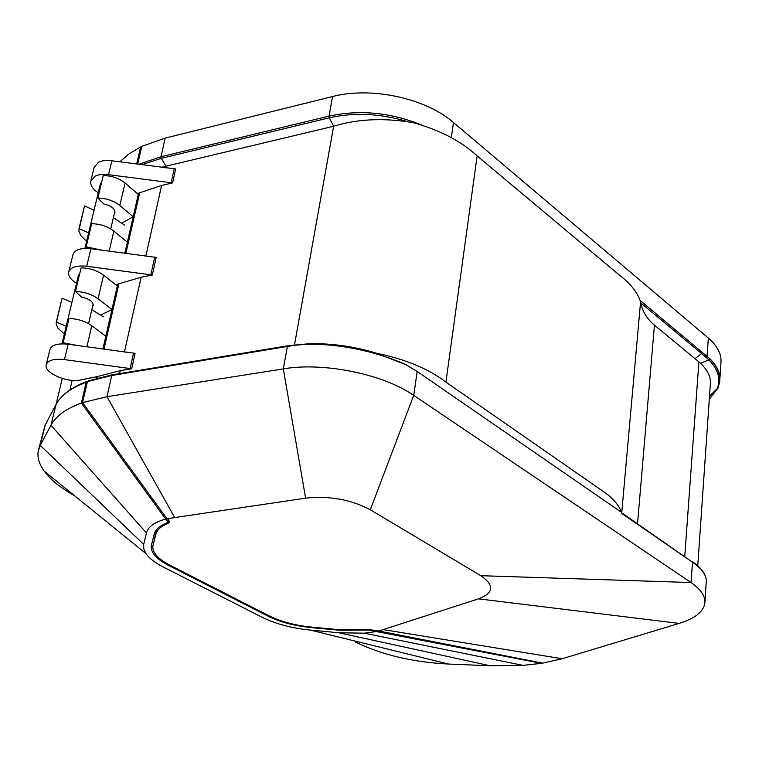 <?xml version="1.0" encoding="UTF-8"?>
<svg xmlns="http://www.w3.org/2000/svg" width="759" height="759" viewBox="0 0 759 759"><rect width="100%" height="100%" fill="white"/><g stroke="black" fill="none" stroke-linecap="round" stroke-linejoin="round"><path stroke-width="1.14" d="M385.221 637.389L385.752 637.494M367.46 350.819L367.726 351.483M71.887 302.594L66.185 326.361M103.404 316.807L91.82 309.71M56.27 322.205L62.096 298.249L56.081 323.676L57.921 328.116L64.335 334.055M62.096 298.249L71.839 302.395M56.308 322.063L66.137 326.171M94.012 210.404L88.585 233.032M124.561 225.129L113.376 217.71M78.974 228.725L84.524 205.917L78.775 230.878L80.89 235.641L86.592 241.315M84.524 205.917L93.974 210.196M79.021 228.573L88.537 232.823M92.551 306.579L93.224 305.27C92.949 301.475 89.107 298.78 81.687 297.177L75.435 291.484L81.109 267.832C89.79 268.107 97.275 270.546 103.575 275.166L98.072 298.78L111.953 309.501L102.892 349.083M77.703 345.563L63.149 342.764L68.974 318.457C77.75 318.799 85.359 321.209 91.792 325.706L86.858 346.844M75.435 291.484C84.164 291.788 91.706 294.217 98.072 298.78M105.824 336.256L91.792 325.706M103.575 275.166L117.322 286.029L111.953 309.501L100.653 315.118M114.258 213.934L114.941 212.529C114.761 208.469 111.061 205.642 103.831 204.038L97.845 198.052L103.233 175.557C111.725 175.718 119.002 178.213 125.074 183.042L138.299 194.418L138.574 193.232M101.886 250.223L86.156 246.798L91.697 223.696C100.283 223.914 107.664 226.391 113.859 231.106L127.36 242.216L133.186 216.761L119.827 205.509C113.708 200.727 106.374 198.241 97.845 198.052M124.808 253.364L127.36 242.216M121.639 223.193L133.186 216.761L138.299 194.418M136.677 163.982L140.614 146.971L141.582 147.274M117.322 286.029L117.749 284.198M96.184 378.352L96.554 376.739M87.475 381.464L86.203 382.166C70.872 387.963 60.729 395.553 55.786 404.926L44.99 425.486L38.709 449.11M166.126 517.572L165.68 519.071L81.374 403.057L86.203 382.166M165.804 519.137L168.024 521.765L166.657 523.027C159.599 525.797 155.472 529.412 154.286 533.871L151.269 545.797C150.586 552.467 156.316 558.985 168.47 565.351L268.269 616.289C280.346 622.171 294.615 625.938 311.086 627.598L339.662 630.283L368.589 630.055L541.414 663.338L523.008 665.377L490.21 665.776L448.531 664.049C412.934 662.237 381.976 654.932 355.648 642.123M119.856 161.714L129.115 153.802L140.614 146.971M81.374 403.057C66.061 408.655 55.929 416.065 50.948 425.277L40.227 445.4L38.263 450.95C37.153 457.383 39.136 464.1 44.202 471.111C50.578 479.773 60.739 488.018 74.705 495.826M165.68 519.071C154.466 522.173 148.062 526.803 146.459 532.951L143.698 544.412L40.227 445.4L45.236 425.021M152.654 540.209L153.384 543.52M490.21 665.776L338.77 632.759L364.263 633.177L376.872 631.497M338.77 632.759L310.203 630.065C291.892 628.215 276.001 624.012 262.5 617.456L163.062 566.916C154.95 562.77 149.257 558.349 145.975 553.634L143.774 548.928L143.698 544.412M87.873 248.43L86.156 246.798M64.449 343.884L63.149 342.764M98.234 192.824C92.702 189.133 90.217 185.272 90.757 181.24L95.273 176.041L99.344 174.722L105.321 174.285L172.616 182.919L161.61 185.471L137.313 193.573M90.881 180.746L94.116 167.416L98.632 162.16L102.693 160.813L108.651 160.367L175.699 168.944L172.616 182.919M103.955 349.225L118.926 283.762L141.127 277.244L152.331 275.014L86.716 266.267C76.384 265.242 70.369 267.244 68.661 272.272C68.187 276.048 70.815 279.71 76.526 283.249M120.283 370.658L131.677 368.76L64.468 359.605C53.898 358.485 47.798 360.25 46.166 364.889C43.899 372.859 67.475 383.096 80.52 379.965L96.848 376.682L120.283 370.658L119.628 373.599M294.511 344.823L333.647 126.231L161.439 167.303M101.706 181.932L100.349 183.982L84.894 248.411M125.842 253.506L139.732 192.748M118.916 283.762L115.643 284.701M719.817 379.519L720.898 363.485C721.942 354.709 717.758 346.227 708.346 338.059L453.512 122.55C425.761 98.215 371.094 86.365 332.556 96.535L165.187 138.1L141.791 146.383L137.692 164.115M152.957 545.569L152.882 545.968C152.17 552.419 157.758 558.776 169.637 565.028L269.445 616.014C281.172 621.744 295.109 625.425 311.275 627.067L339.871 629.752L368.096 629.534L377.052 630.663L542.619 663.138L562.163 658.746L679.172 623.405C694.551 618.67 703.1 612.077 704.807 603.623C705.766 596.574 701.183 589.553 691.051 582.542L692.493 562.191L621.479 513.264L621.564 512.391L417.203 371.483L413.721 395.373C381.91 373.238 321.731 362.081 283.306 368.902L287.367 346.474L111.744 375.487L87.437 381.606L82.579 402.612L166.961 518.72L168.052 519.298L169.684 521.879L167.995 523.454L168.726 519.849M87.437 381.606L88.31 380.847L112.142 374.842M97.37 378.029L97.75 376.35M61.982 343.846L78.509 274.976L79.856 273.079M152.995 545.446L155.927 534.042C157.122 529.668 161.145 526.139 167.995 523.454M287.718 345.791L112.56 374.766L111.744 375.487L106.972 396.701L283.306 368.902L305.611 498.16C329.349 495.646 350.905 499.517 370.297 509.763L480.798 575.692C494.678 585.227 493.91 592.95 478.483 598.851L378.105 631.222M305.611 498.16L166.961 518.72M154.229 539.412L156.838 529.232M138.84 164.267L160.984 156.762L329.017 116.127C359.88 109.41 390.98 112.474 422.317 125.301M174.542 517.259L106.972 396.701L82.589 402.602M165.538 167.853L165.917 166.155L161.269 158.346L141.819 164.675M697.749 565.787L710.291 384.927C711.192 377.64 707.967 370.43 700.595 363.305L654.448 325.137C647.133 319.065 642.541 311.636 640.672 302.85L640.492 300.754L709.722 358.684C717.293 366.512 720.604 374.31 719.646 382.081M408.778 121.981L408.778 121.981C381.17 113.499 354.671 112.104 329.302 117.806L333.647 126.231C356.616 119.239 381.663 117.825 408.778 121.981L412.498 122.465C439.48 129.884 461.026 141.022 477.145 155.899L619.676 275.327C630.653 283.762 637.569 292.5 640.416 301.541L640.492 300.754M477.145 155.899L445.922 382.147C428.598 368.798 405.353 359.14 376.208 353.191L405.809 364.633C373.589 349.965 323.306 339.596 287.367 346.474L288.088 345.734L308.496 343.789C329.643 343.182 350.933 345.924 372.365 351.996L376.208 353.191M405.809 364.633L417.203 371.483M480.798 575.692L691.051 582.542L413.721 395.373L370.297 509.763M704.94 601.536L706.183 582.969C707.132 576.204 702.749 569.411 693.043 562.571L692.493 562.191M709.513 396.132L717.189 388.627C721.059 379.301 718.289 369.709 708.887 359.842L700.595 363.305M709.722 358.684L708.887 359.842L701.61 353.533L695.054 358.618M288.088 345.734L308.496 343.789M445.922 382.147L599.287 488.692C611.023 496.13 618.452 504.033 621.564 512.391M709.323 398.978L718.071 387.754M621.479 513.264L621.725 512.809L692.18 561.973M171.098 182.995L174.181 169.02M131.677 368.76L135.074 353.324L68.13 344.235C57.599 343.134 51.517 344.937 49.876 349.643L46.271 364.462M133.499 353.343L130.093 368.779M152.331 275.014L156.212 257.396L90.9 248.724C80.615 247.719 74.61 249.758 72.883 254.853L68.775 271.807M154.665 257.443L150.775 275.062M109.163 251.22L113.859 231.106M119.827 205.509L125.074 183.042M376.635 631.374L376.749 630.549M72.181 380.344L69.923 389.927M146.459 532.951L50.948 425.277L56.043 404.452C61.28 394.936 71.441 387.327 86.517 381.606M368.675 629.477L368.589 630.055M339.747 629.742L339.662 630.283M311.171 627.057L311.086 627.598M268.411 615.483L268.269 616.289M168.64 564.506L168.47 565.351M448.531 664.049L310.203 630.065M145.813 256.238L161.61 185.471M124.429 352.081L141.127 277.244M165.187 138.1L160.984 156.762L161.269 158.346L329.302 117.806L329.017 116.127L332.556 96.535M383.769 629.695L562.163 658.746M156.933 529.127L155.927 534.032L156.933 529.127M478.483 598.851L679.172 623.405M698.916 361.815L684.76 556.319M719.798 380.42C720.462 372.1 716.221 364.016 707.065 356.18L708.346 338.059M706.268 357.423L707.065 356.18M453.512 122.55L451.32 137.597M112.588 374.775L287.689 345.81M654.448 325.137L637.532 523.767M702.407 352.328L701.61 353.533L640.672 302.85M621.725 512.809L640.558 302.11M693.043 562.571L692.018 561.318M108.575 174.57L111.886 160.652M68.13 344.235L64.468 359.605M90.9 248.724L86.716 266.267M168.46 519.611L168.024 521.765M364.263 633.177L523.008 665.377M56.1 404.348L62.257 378.447M145.975 553.634L44.202 471.111M45.198 425.097L44.847 425.761M88.566 323.619L93.158 303.998M110.748 228.924L114.903 211.163M709.304 399.215L717.967 388.115L719.646 382.09M692.882 561.926C700.111 567.02 704.456 572.305 705.898 577.789"/></g></svg>

